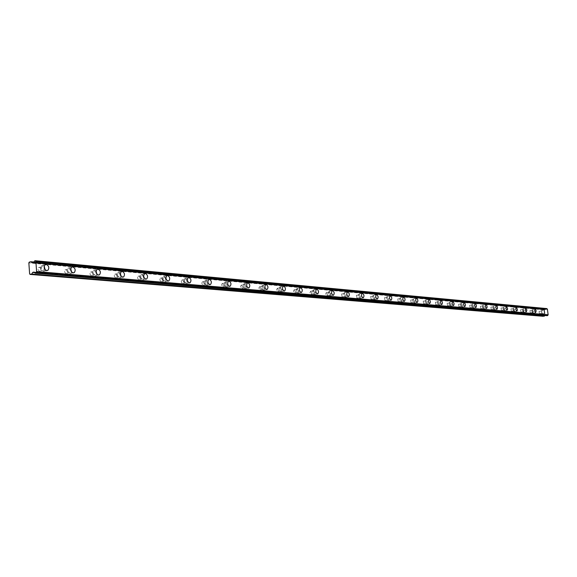 <?xml version="1.0" encoding="UTF-8"?>
<svg xmlns="http://www.w3.org/2000/svg" width="577" height="577" viewBox="0 0 577 577"><rect width="100%" height="100%" fill="white"/><g stroke="black" fill="none" stroke-linecap="round" stroke-linejoin="round"><path stroke-width="0.43" stroke-dasharray="2.88 2.16" d="M541.572 311.01L541.926 313.268L541.572 311.01M539.048 311.429L539.401 313.686L539.048 311.429M44.335 268.406L43.83 270.13L42.972 270.411C41.328 269.639 40.945 268.428 41.825 266.783L42.698 266.487L44.184 267.807M39.351 267.31C41.01 268.096 41.385 269.3 40.491 270.938L39.633 271.226C37.981 270.447 37.599 269.243 38.486 267.605L39.351 267.31M69.182 268.853C70.798 269.668 71.151 270.865 70.228 272.459L69.471 272.69C67.855 271.89 67.502 270.685 68.411 269.098L69.182 268.853M65.865 269.647C67.48 270.462 67.834 271.659 66.91 273.246L66.146 273.476C64.53 272.676 64.177 271.478 65.093 269.892L65.865 269.647M94.505 271.111C96.085 271.947 96.402 273.13 95.472 274.674L94.794 274.868C93.214 274.039 92.89 272.856 93.813 271.313L94.505 271.111M91.209 271.89C92.789 272.719 93.106 273.902 92.169 275.438L91.491 275.633C89.918 274.811 89.594 273.628 90.517 272.084L91.209 271.89M118.732 273.274C120.268 274.125 120.571 275.294 119.627 276.787L119.021 276.946C117.484 276.109 117.181 274.94 118.119 273.44L118.732 273.274M115.458 274.025C117.001 274.876 117.297 276.044 116.352 277.53L115.746 277.688C114.21 276.859 113.907 275.691 114.845 274.19L115.458 274.025M141.935 275.344C143.435 276.203 143.709 277.357 142.771 278.806L142.23 278.943C140.738 278.092 140.449 276.938 141.379 275.481L141.935 275.344M138.689 276.08C140.182 276.931 140.463 278.085 139.526 279.535L138.978 279.665C137.485 278.821 137.203 277.667 138.134 276.217L138.689 276.08M164.178 277.335L165.08 277.912L165.549 279.167L165.318 280.379L164.474 280.855L163.579 280.278L163.103 279.023L163.334 277.811L164.178 277.335M160.954 278.042L161.856 278.626L162.325 279.874L162.094 281.086L161.25 281.562L160.348 280.985L159.879 279.737L160.11 278.525L160.954 278.042M185.52 279.239L186.4 279.816L186.847 281.057L186.609 282.247L185.823 282.687L184.95 282.117L184.496 280.869L184.727 279.679L185.52 279.239M182.325 279.932L183.197 280.509L183.652 281.749L183.414 282.939L182.62 283.372L181.748 282.802L181.293 281.562L181.531 280.372L182.325 279.932M206.018 281.064L207.294 282.874L207.056 284.035L206.314 284.447L205.037 282.643L205.268 281.482L206.018 281.064M202.844 281.742L203.695 282.312L204.128 283.545L203.89 284.706L203.14 285.117L202.296 284.555L201.863 283.321L202.094 282.16L202.844 281.742M225.715 282.824L226.949 284.612L226.718 285.752L226.011 286.142L224.77 284.353L225.008 283.213L225.715 282.824M222.571 283.487L223.811 285.269L223.573 286.408L222.866 286.798L221.626 285.016L221.864 283.87L222.571 283.487M244.655 284.511L245.852 286.286L245.622 287.404L244.958 287.764L243.761 286.004L243.992 284.879L244.655 284.511M241.539 285.161L242.744 286.928L242.506 288.046L241.842 288.406L240.638 286.646L240.876 285.521L241.539 285.161M262.888 286.142L264.05 287.894L263.819 288.99L263.191 289.337L262.03 287.584L262.261 286.488L262.888 286.142M259.801 286.769L260.963 288.522L260.732 289.618L260.097 289.957L258.936 288.219L259.167 287.115L259.801 286.769M280.451 287.707L281.576 289.438L280.754 290.844L279.629 289.113L280.451 287.707M277.393 288.327L278.518 290.051L277.688 291.457L276.563 289.733L277.393 288.327M297.379 289.221L298.432 290.613L297.941 292.258L297.119 291.976L296.628 290.902L296.701 289.741L297.379 289.221M294.349 289.82L295.402 291.219L294.905 292.856L294.082 292.575L293.592 291.508L293.664 290.346L294.349 289.82M313.708 290.678L314.768 292.366L314.011 293.7L312.95 292.012L313.708 290.678M310.7 291.262L311.76 292.95L311.003 294.284L309.936 292.604L310.7 291.262M329.467 292.077L330.491 293.751L329.763 295.056L328.739 293.39L329.467 292.077M326.488 292.662L327.484 294.018L327.008 295.597L326.25 295.309L325.789 294.27L325.868 293.145L326.488 292.662M344.685 293.441L344.981 296.362L344.685 293.441M341.735 294.003L342.031 296.924L341.735 294.003M359.384 294.753L359.687 297.624L359.384 294.753M356.463 295.309L356.954 298.15L356.463 295.309M373.607 296.023L374.084 298.821L373.607 296.023M370.708 296.564L371.184 299.362L370.708 296.564M387.362 297.249L387.823 300.004L387.362 297.249M384.491 297.782L384.953 300.538L384.491 297.782M400.669 298.432L401.123 301.151L400.669 298.432M397.827 298.958L398.123 301.692L397.827 298.958M413.565 299.586L414.005 302.261L413.565 299.586M410.745 300.098L411.04 302.788L410.745 300.098M426.057 300.704L426.482 303.336L426.057 300.704M423.266 301.201L423.691 303.834L423.266 301.201M438.159 301.778L438.585 304.375L438.159 301.778M435.397 302.276L435.815 304.865L435.397 302.276M449.909 302.831L450.32 305.384L449.909 302.831M447.168 303.314L447.579 305.868L447.168 303.314M461.304 303.848L461.701 306.365L461.304 303.848M458.585 304.324L458.989 306.841L458.585 304.324M472.361 304.829L472.758 307.317L472.361 304.829M469.671 305.298L470.067 307.786L469.671 305.298M483.108 305.788L483.389 308.255L483.108 305.788M480.439 306.25L480.829 308.702L480.439 306.25M493.544 306.719L493.926 309.142L493.544 306.719M490.904 307.173L491.279 309.589L490.904 307.173M503.685 307.628L504.06 310.015L503.685 307.628M501.074 308.075L501.442 310.455L501.074 308.075M513.552 308.507L513.919 310.859L513.552 308.507M510.962 308.947L511.323 311.291L510.962 308.947M523.144 309.366L523.505 311.681L523.144 309.366M520.577 309.791L520.937 312.114L520.577 309.791M532.484 310.195L532.838 312.489L532.484 310.195M529.938 310.621L530.292 312.907L529.938 310.621M541.926 313.902L541.377 310.39L541.926 313.902M44.205 266.264L42.619 265.406L41.255 265.867C39.892 268.42 40.491 270.296 43.051 271.5L44.379 271.06L45.121 269.748M70.74 268.774L69.103 267.793L67.898 268.168C66.485 270.649 67.04 272.51 69.55 273.758L70.726 273.397L71.541 271.911M96.107 271.19L94.426 270.072L93.351 270.382C91.916 272.791 92.421 274.63 94.873 275.907L95.919 275.611L96.792 273.952M120.384 273.527L118.653 272.257L117.686 272.517C116.244 274.847 116.713 276.664 119.1 277.97L120.045 277.725L120.946 275.878M143.637 275.806L141.855 274.349L140.99 274.565C139.547 276.83 139.987 278.619 142.31 279.939L143.154 279.737L144.077 277.688M165.945 278.064L164.099 276.354L163.32 276.534C161.885 278.734 162.296 280.501 164.56 281.828L165.318 281.655L166.234 279.347M185.902 283.646L186.587 283.495C188.023 281.374 187.64 279.636 185.441 278.28L184.734 278.431C183.313 280.573 183.702 282.304 185.902 283.646M206.4 285.384L207.02 285.262C208.434 283.192 208.073 281.482 205.939 280.126L205.297 280.256C203.897 282.333 204.265 284.043 206.4 285.384M226.097 287.058L226.667 286.949C228.052 284.944 227.706 283.257 225.629 281.901L225.044 282.016C223.674 284.035 224.02 285.716 226.097 287.058M245.037 288.673L245.564 288.579C246.92 286.618 246.588 284.966 244.576 283.61L244.042 283.711C242.693 285.68 243.025 287.332 245.037 288.673M263.271 290.224L263.754 290.137C265.074 288.233 264.764 286.603 262.809 285.254L262.319 285.341C260.999 287.259 261.323 288.882 263.271 290.224M280.833 291.717L281.273 291.637C282.571 289.777 282.268 288.175 280.372 286.834L279.917 286.913C278.633 288.781 278.936 290.382 280.833 291.717M297.761 293.152L298.172 293.087C299.434 291.27 299.138 289.697 297.299 288.363L296.881 288.428C295.626 290.253 295.922 291.832 297.761 293.152M314.09 294.537L314.465 294.486C315.698 292.712 315.417 291.161 313.628 289.834L313.239 289.892C312.02 291.681 312.301 293.224 314.09 294.537M329.849 295.878L330.195 295.828C331.393 294.097 331.126 292.568 329.38 291.255L329.027 291.306C327.837 293.051 328.111 294.573 329.849 295.878M345.06 297.169L345.385 297.126C346.553 295.431 346.294 293.931 344.599 292.626L344.267 292.676C343.106 294.378 343.373 295.878 345.06 297.169M359.767 298.424L360.07 298.381C361.202 296.722 360.95 295.244 359.305 293.953L358.995 293.996C357.87 295.662 358.122 297.141 359.767 298.424M373.983 299.629L374.264 299.593C375.367 297.97 375.122 296.513 373.521 295.236L373.24 295.273C372.136 296.903 372.381 298.359 373.983 299.629M387.737 300.797L387.996 300.768C389.071 299.174 388.833 297.746 387.275 296.477L387.008 296.506C385.941 298.107 386.179 299.535 387.737 300.797M401.044 301.93L401.289 301.901C402.335 300.343 402.104 298.929 400.589 297.674L400.337 297.703C399.298 299.275 399.536 300.682 401.044 301.93M413.94 303.026L414.163 302.997C415.18 301.468 414.957 300.083 413.478 298.836L413.247 298.864C412.23 300.401 412.461 301.793 413.94 303.026M426.425 304.086L427.146 303.48L427.247 301.908L426.648 300.415L425.754 299.99L425.155 302.146L426.425 304.086M438.534 305.118L439.227 304.526L439.321 302.975L438.744 301.504L437.878 301.079L437.294 303.199L438.534 305.118M450.276 306.113L450.947 305.536L451.034 304.014L450.464 302.557L449.634 302.139L449.065 304.223L450.276 306.113M461.672 307.087L462.314 306.517L462.401 305.017L461.845 303.574L461.037 303.163L460.489 305.211L461.672 307.087M472.729 308.024L473.349 307.469L473.436 305.99L472.895 304.569L472.109 304.158L471.575 306.178L472.729 308.024M483.468 308.933L484.074 308.399L484.153 306.935L483.62 305.529L482.862 305.125L482.343 307.115L483.468 308.933M493.905 309.82L494.489 309.294L494.561 307.851L494.042 306.466L493.313 306.062L492.808 308.024L493.905 309.82M504.046 310.686L504.608 310.166L504.68 308.745L504.175 307.375L503.461 306.978L502.971 308.904L504.046 310.686M513.912 311.522L514.453 311.017L514.518 309.611L513.335 307.866L512.859 309.762L513.912 311.522M523.505 312.337L524.096 310.455L522.935 308.731L522.481 310.599L523.505 312.337M532.838 313.131L533.408 311.277L532.282 309.568L531.835 311.414L532.838 313.131M34.274 272.272L546.405 315.143L547.119 315.662M33.776 262.037L545.611 309.532L33.56 262.189M29.622 273.866L542.921 315.98L542.164 309.719L28.85 262.896M546.405 315.143L544.984 315.489M542.921 315.98L543.31 316.297M543.765 309.121L542.164 309.719M546.722 308.58L545.705 309.402M542.459 309.286L29.261 262.124M546.484 315.165L34.57 272.33L546.462 315.165M33.646 262.102L545.77 309.351M35.103 273.029L547.046 315.583M545.611 309.532L33.437 262.42M34.057 272.063L546.167 315.013M545.272 315.157L34.858 272.517M34.966 272.661L545.164 315.23M543.649 309.092L33.819 262.001L543.685 309.092M544.493 309.712L32.204 262.816M32.096 262.845L544.609 309.748M545.51 309.597L33.293 262.549M546.21 308.767L34.259 261.064M34.396 260.847L546.311 308.645M34.115 272.106L546.289 315.049M539.401 313.686L541.926 313.268M40.491 270.938L43.83 270.13M66.91 273.246L70.228 272.459M92.169 275.438L95.472 274.674M116.352 277.53L119.627 276.787M139.526 279.535L142.771 278.806M161.74 281.446L164.964 280.739M183.068 283.278L186.263 282.593M203.551 285.038L206.717 284.367M223.234 286.726L226.379 286.069M242.174 288.349L245.29 287.707M260.407 289.906L263.501 289.279M277.977 291.407L281.035 290.794M294.905 292.856L297.941 292.258M311.241 294.248L314.249 293.664M327.008 295.597L329.986 295.02M342.233 296.895L345.19 296.333M356.954 298.15L359.875 297.595M371.184 299.362L374.084 298.821M384.953 300.538L387.823 300.004M398.274 301.67L401.123 301.151M411.185 302.766L414.005 302.261M423.691 303.834L426.482 303.336M435.815 304.865L438.585 304.375M447.579 305.868L450.32 305.384M458.989 306.841L461.701 306.365M470.067 307.786L472.758 307.317M480.829 308.702L483.49 308.241M491.279 309.589L493.926 309.142M501.442 310.455L504.06 310.015M511.323 311.291L513.919 310.859M520.937 312.114L523.505 311.681M530.292 312.907L532.838 312.489M542.041 313.895L544.738 313.455M44.379 271.06L46.42 270.57M70.726 273.397L72.969 272.863M95.919 275.611L98.335 275.056M120.045 277.725L122.598 277.14M143.154 279.737L145.815 279.145M165.318 281.655L168.066 281.057M186.587 283.495L189.407 282.889M207.02 285.262L209.891 284.656M226.667 286.949L229.574 286.343M245.564 288.579L248.499 287.973M263.754 290.137L266.711 289.539M281.273 291.637L284.245 291.046M298.172 293.087L301.151 292.503M314.465 294.486L317.451 293.902M330.195 295.828L333.181 295.258M345.385 297.126L348.364 296.564M360.07 298.381L363.041 297.826M374.264 299.593L377.228 299.045M387.996 300.768L390.946 300.228M401.289 301.901L404.232 301.367M414.163 302.997L417.092 302.471M426.641 304.065L429.548 303.545M438.736 305.096L441.629 304.584M450.464 306.091L453.342 305.594M461.845 307.065L464.701 306.567M472.895 308.003L475.736 307.519M483.627 308.919L486.447 308.435M494.056 309.806L496.855 309.337M504.19 310.671L506.967 310.202M514.042 311.508L516.804 311.046M523.627 312.33L526.368 311.876M532.96 313.123L535.68 312.676M538.976 311.429L541.5 311.017M38.486 267.605L41.825 266.783M65.093 269.892L68.411 269.098M90.517 272.084L93.813 271.313M114.845 274.19L118.119 273.44M138.134 276.217L141.379 275.481M160.456 278.157L163.68 277.45M181.87 280.033L185.073 279.333M202.433 281.828L205.607 281.15M222.195 283.559L225.34 282.896M241.2 285.226L244.316 284.576M259.491 286.827L262.578 286.192M277.104 288.37L280.162 287.757M294.082 289.863L297.119 289.257M310.455 291.306L313.462 290.714M326.257 292.69L329.236 292.113M341.519 294.032L344.469 293.469M356.269 295.33L359.19 294.775M370.528 296.585L373.42 296.044M384.318 297.804L387.189 297.27M397.668 298.98L400.51 298.453M410.593 300.112L413.413 299.6M423.121 301.216L425.913 300.718M435.267 302.29L438.03 301.793M447.045 303.329L449.786 302.838M458.47 304.331L461.182 303.855M469.563 305.312L472.253 304.844M480.338 306.264L482.999 305.803M490.803 307.188L493.443 306.733M500.98 308.082L503.591 307.635M510.869 308.955L513.465 308.515M520.49 309.799L523.065 309.373M529.859 310.628L532.405 310.202M547.328 309.077L35.731 261.561M546.556 315.172L34.469 272.308M541.377 310.39L544.14 309.936M41.255 265.867L44.919 264.966M67.898 268.168L71.534 267.295M93.351 270.382L96.958 269.531M117.686 272.517L121.278 271.688M140.99 274.565L144.546 273.758M163.32 276.534L166.847 275.756M184.734 278.431L188.239 277.667M205.297 280.256L208.766 279.513M225.044 282.016L228.492 281.287M244.042 283.711L247.454 282.997M262.319 285.341L265.701 284.649M279.917 286.913L283.271 286.235M296.881 288.428L300.206 287.764M313.239 289.892L316.535 289.243M329.027 291.306L332.287 290.671M344.267 292.676L347.498 292.056M358.995 293.996L362.197 293.39M373.24 295.273L376.406 294.674M387.008 296.506L390.153 295.922M400.337 297.703L403.453 297.133M413.247 298.864L416.327 298.302M425.754 299.99L428.805 299.434M437.878 301.079L440.9 300.538M449.634 302.139L452.628 301.605M461.037 303.163L464.009 302.637M472.109 304.158L475.051 303.646M482.862 305.125L485.776 304.62M493.313 306.062L496.198 305.565M503.461 306.978L506.325 306.488M513.335 307.866L516.17 307.382M522.935 308.731L525.748 308.255M532.282 309.568L535.067 309.106M546.203 315.013L34.007 272.048M544.573 309.748L32.045 262.852"/><path stroke-width="0.87" d="M44.184 267.807L44.335 268.406M544.688 313.455L544.14 309.936L544.688 313.455M46.715 270.62L48.042 270.173C49.434 267.627 48.85 265.737 46.275 264.504L44.919 264.966C43.556 267.526 44.155 269.409 46.715 270.62M45.121 269.748L44.205 266.264M73.185 272.899L74.361 272.539C75.796 270.065 75.255 268.19 72.738 266.92L71.534 267.295C70.127 269.776 70.675 271.644 73.185 272.899M71.541 271.911L70.74 268.774M98.487 275.07L99.532 274.775C100.989 272.38 100.492 270.526 98.032 269.228L96.958 269.531C95.53 271.947 96.034 273.794 98.487 275.07M96.792 273.952L96.107 271.19M122.692 277.155L123.629 276.91C125.094 274.587 124.625 272.755 122.237 271.435L121.278 271.688C119.836 274.025 120.305 275.849 122.692 277.155M120.946 275.878L120.384 273.527M145.873 279.145L146.717 278.943C148.174 276.686 147.741 274.89 145.411 273.548L144.546 273.758C143.11 276.03 143.55 277.825 145.873 279.145M144.077 277.688L143.637 275.806M168.087 281.057L168.852 280.884C170.294 278.698 169.89 276.924 167.626 275.575L166.847 275.756C165.419 277.955 165.83 279.722 168.087 281.057M166.234 279.347L165.945 278.064M189.407 282.896L190.093 282.744C191.521 280.617 191.138 278.871 188.939 277.515L188.239 277.667C186.818 279.809 187.208 281.554 189.407 282.896M209.869 284.656L210.497 284.526C211.903 282.456 211.543 280.739 209.408 279.383L208.766 279.513C207.374 281.598 207.742 283.307 209.869 284.656L210.497 284.526M229.538 286.343L230.108 286.235C231.492 284.223 231.146 282.535 229.076 281.179L228.492 281.287C227.122 283.314 227.468 285.002 229.538 286.343M248.456 287.973L248.975 287.88C250.324 285.918 250 284.259 247.987 282.903L247.454 282.997C246.112 284.973 246.444 286.625 248.456 287.973M266.661 289.539L267.137 289.452C268.456 287.541 268.139 285.911 266.192 284.562L265.701 284.649C264.389 286.567 264.706 288.197 266.661 289.539M284.187 291.046L284.627 290.974C285.918 289.106 285.615 287.505 283.725 286.163L283.271 286.235C281.987 288.111 282.297 289.712 284.187 291.046M301.086 292.496L301.49 292.438C302.752 290.613 302.463 289.041 300.617 287.699L300.206 287.764C298.951 289.596 299.247 291.176 301.086 292.496M317.386 293.902L317.754 293.844C318.987 292.07 318.706 290.512 316.917 289.185L316.535 289.243C315.309 291.032 315.597 292.582 317.386 293.902M333.109 295.251L333.456 295.2C334.653 293.469 334.379 291.94 332.64 290.62L332.287 290.671C331.097 292.416 331.371 293.945 333.109 295.251M348.299 296.556L348.616 296.513C349.777 294.818 349.518 293.311 347.83 292.005L347.498 292.056C346.344 293.758 346.611 295.265 348.299 296.556M362.969 297.819L363.265 297.782C364.397 296.116 364.145 294.638 362.507 293.347L362.197 293.39C361.072 295.056 361.332 296.535 362.969 297.819M377.156 299.045L377.43 299.009C378.534 297.379 378.288 295.922 376.694 294.638L376.406 294.674C375.31 296.311 375.562 297.768 377.156 299.045M390.881 300.22L391.141 300.191C392.209 298.597 391.971 297.162 390.42 295.893L390.153 295.922C389.086 297.523 389.324 298.958 390.881 300.22M404.16 301.367L404.405 301.338C405.443 299.773 405.213 298.359 403.698 297.105L403.453 297.133C402.414 298.706 402.652 300.112 404.16 301.367M417.02 302.471L417.25 302.442C418.26 300.913 418.036 299.521 416.565 298.273L416.327 298.302C415.317 299.845 415.548 301.23 417.02 302.471M429.483 303.545L430.204 302.932L430.298 301.36L429.699 299.867L428.805 299.434L428.206 301.598L429.483 303.545M441.564 304.584L442.256 303.985L442.343 302.442L441.766 300.963L440.9 300.538L440.323 302.665L441.564 304.584M453.277 305.586L453.94 305.009L454.034 303.48L453.464 302.023L452.628 301.605L452.065 303.697L453.277 305.586M464.644 306.567L465.286 306.005L465.372 304.497L464.817 303.055L464.009 302.637L463.461 304.692L464.644 306.567M475.672 307.512L476.292 306.964L476.378 305.478L475.83 304.057L475.051 303.646L474.525 305.666L475.672 307.512M486.389 308.435L486.988 307.902L487.06 306.43L486.534 305.024L485.776 304.62L485.264 306.611L486.389 308.435M496.797 309.33L497.374 308.803L497.446 307.361L496.927 305.969L496.198 305.565L495.701 307.527L496.797 309.33M506.909 310.202L507.471 309.683L507.544 308.262L506.325 306.488L505.841 308.421L506.909 310.202M516.747 311.046L517.288 310.541L517.353 309.135L516.17 307.382L515.701 309.286L516.747 311.046M526.311 311.868L526.902 309.986L525.748 308.255L525.286 310.13L526.311 311.868M535.622 312.669L536.192 310.815L535.067 309.106L534.619 310.953L535.622 312.669M547.119 315.662L35.262 273.166L547.58 315.605L548.15 314.782L547.364 309.077L35.774 261.561L547.465 309.185M35.262 273.166L34.057 272.063M547.299 309.07L546.751 308.58L34.981 260.703L33.293 262.549L32.045 262.852L30.999 261.785L33.776 262.037M30.942 261.742L33.819 262.001L30.841 261.727L29.261 262.124L28.85 262.896L29.622 273.866L30.119 274.414L543.31 316.297L544.984 315.489M547.169 315.669L547.58 315.605M546.751 308.58L35.017 260.71M548.15 314.782L36.603 271.565L35.904 261.742M547.364 309.077L35.731 261.561L35.103 260.847L546.852 308.666M30.119 274.414L31.706 274.032L544.5 316.102M544.609 316.03L31.706 274.032M31.85 273.902L32.615 272.467L33.956 272.048M547.681 315.482L35.817 273.036M35.954 272.82L36.488 271.81L548.071 314.919M34.858 272.517L32.759 272.344M32.615 272.467L34.966 272.661M46.42 270.57L48.042 270.173M72.969 272.863L74.361 272.539M98.335 275.056L99.532 274.775M122.598 277.14L123.629 276.91M145.815 279.145L146.717 278.943M168.066 281.057L168.852 280.884M189.407 282.889L190.093 282.744M229.574 286.343L230.108 286.235M248.499 287.973L248.975 287.88M266.711 289.539L267.137 289.452M284.245 291.046L284.627 290.974M547.14 315.669L35.233 273.173"/></g></svg>
